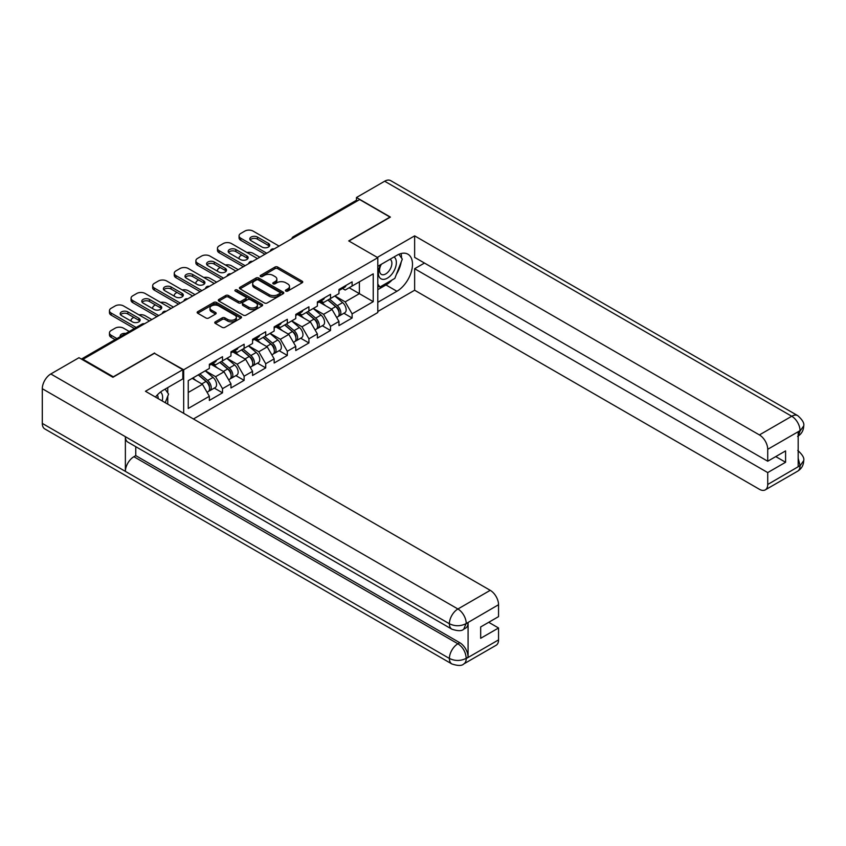 <?xml version="1.0" encoding="UTF-8"?>
<svg xmlns="http://www.w3.org/2000/svg" width="846" height="846" viewBox="0 0 846 846"><rect width="100%" height="100%" fill="white"/><g stroke="black" fill="none" stroke-linecap="round" stroke-linejoin="round"><path stroke-width="1.27" d="M285.832 291.087A1.343 0.772 0 0 0 287.735 291.087L302.17 282.754A1.925 1.11 0 0 0 302.741 281.972A1.925 1.11 0 0 0 302.17 281.189L277.71 267.061A1.925 1.11 0 0 0 274.992 267.061L260.547 275.394A1.343 0.772 0 0 0 260.156 275.944A1.343 0.772 0 0 0 260.547 276.494A1.343 0.772 0 0 0 262.45 276.494L264.322 275.415A6.155 3.553 0 0 1 273.025 275.415L275.056 276.589A6.155 3.553 0 0 1 276.864 279.106A6.155 3.553 0 0 1 275.056 281.612L273.195 282.691A1.343 0.772 0 0 0 272.793 283.241A1.343 0.772 0 0 0 273.195 283.791A1.343 0.772 0 0 0 275.098 283.791L276.959 282.712A6.155 3.553 0 0 1 285.662 282.712L287.703 283.896A6.155 3.553 0 0 1 289.501 286.403A6.155 3.553 0 0 1 287.703 288.909L285.832 289.988A1.343 0.772 0 0 0 285.44 290.538A1.343 0.772 0 0 0 285.832 291.087L285.832 289.988M215.328 321.829A1.925 1.11 0 0 0 214.757 322.612A1.925 1.11 0 0 0 215.328 323.405L222.191 327.36A1.925 1.11 0 0 0 224.909 327.36L240.941 318.107A1.925 1.11 0 0 0 241.512 317.324A1.925 1.11 0 0 0 240.941 316.531L216.481 302.413A1.925 1.11 0 0 0 213.763 302.413L197.721 311.666A1.925 1.11 0 0 0 197.16 312.449A1.925 1.11 0 0 0 197.721 313.242L206.012 318.022A1.925 1.11 0 0 0 208.729 318.022L215.593 314.067A1.925 1.11 0 0 0 216.164 313.274A1.925 1.11 0 0 0 215.593 312.491L211.489 310.122A5.139 2.972 0 0 1 209.977 308.018A5.139 2.972 0 0 1 213.15 305.279A5.139 2.972 0 0 1 218.754 305.924L234.86 315.22A5.139 2.972 0 0 1 236.372 317.324A5.139 2.972 0 0 1 233.2 320.063A5.139 2.972 0 0 1 227.595 319.418L224.909 317.863A1.925 1.11 0 0 0 222.191 317.863L215.328 321.829L215.328 323.405M154.596 352.983L113.332 376.808L83.014 359.296L359.666 199.571L389.985 217.084L348.721 240.909L377.802 257.692L183.677 369.765L154.596 353.385M264.46 302.963A1.925 1.11 0 0 0 267.177 302.963L283.209 293.699A1.925 1.11 0 0 0 283.78 292.917A1.925 1.11 0 0 0 283.209 292.134L258.749 278.006A1.925 1.11 0 0 0 256.031 278.006L239.989 287.27A1.925 1.11 0 0 0 239.429 288.052A1.925 1.11 0 0 0 239.989 288.835L264.46 302.963M235.844 291.384A1.343 0.772 0 0 1 237.208 291.574L237.208 289.977L262.08 304.327A1.925 1.11 0 0 1 262.641 305.12A1.925 1.11 0 0 1 262.08 305.903L246.038 315.156A1.925 1.11 0 0 1 243.32 315.156L218.86 301.039L218.86 299.463A1.925 1.11 0 0 0 218.3 300.256A1.925 1.11 0 0 0 218.86 301.039M218.86 299.463L225.723 295.508A1.925 1.11 0 0 1 228.441 295.508L238.361 301.229A1.925 1.11 0 0 0 241.078 301.229L245.636 298.606A1.925 1.11 0 0 0 246.197 297.824A1.925 1.11 0 0 0 245.636 297.031L235.304 291.066A1.343 0.772 0 0 1 234.913 290.527A1.343 0.772 0 0 1 235.738 289.808A1.343 0.772 0 0 1 237.208 289.977M183.677 413.334L183.677 369.765M193.438 418.971L377.802 312.534L377.802 257.692M214.302 388.092L222.509 392.83L222.509 388.674L215.593 376.682L205.345 370.77M222.509 392.83L209.353 400.433L209.353 396.277L188.246 408.459L188.246 380.647L209.353 368.454L209.353 364.298L222.509 356.705L222.509 360.861L230.958 355.976L230.958 351.82L244.113 344.227L244.113 348.383L252.563 343.508L252.563 339.352L265.718 331.759L265.718 335.915L274.157 331.04L274.157 326.884L287.312 319.291L287.312 323.447L295.762 318.572L295.762 314.416L308.917 306.812L308.917 310.968L317.366 306.093L317.366 301.937L330.511 294.345L330.511 298.501L338.96 293.625L338.96 289.469L352.116 281.877L352.116 286.033L373.234 273.84L373.234 301.662L352.116 313.855L345.189 301.863L334.942 295.941M343.899 313.263L352.116 318.011L352.116 313.855M352.116 318.011L338.96 325.604L338.96 321.448L330.511 326.323L323.595 314.331L313.348 308.42M322.305 325.742L330.511 330.479L330.511 326.323M330.511 330.479L317.366 338.072L317.366 333.916L308.917 338.791L301.99 326.799L291.743 320.888M300.7 338.21L308.917 342.947L308.917 338.791M308.917 342.947L295.762 350.54L295.762 346.384L287.312 351.27L280.396 339.278L270.149 333.356M279.095 350.678L287.312 355.426L287.312 351.27M287.312 355.426L274.157 363.019L274.157 358.863L265.718 363.738L258.791 351.746L248.544 345.824M257.501 363.146L265.718 367.894L265.718 363.738M265.718 367.894L252.563 375.487L252.563 371.331L244.113 376.206L237.187 364.214L226.94 358.302M235.897 375.624L244.113 380.362L244.113 376.206M244.113 380.362L230.958 387.954L230.958 383.798L222.509 388.674M212.917 363.304L215.593 364.859L222.509 360.861M215.593 376.682L224.031 371.806L211.109 364.351M230.958 383.798L224.031 371.806M234.511 350.836L237.187 352.38L244.113 348.383M237.187 364.214L245.636 359.339L232.713 351.873M252.563 371.331L245.636 359.339M256.116 338.368L258.791 339.912L265.718 335.915M258.791 351.746L267.241 346.871L254.318 339.405M274.157 358.863L267.241 346.871M277.71 325.9L280.396 327.444L287.312 323.447M280.396 339.278L288.835 334.392L275.912 326.937M295.762 346.384L288.835 334.392M299.315 313.422L301.99 314.966L308.917 310.968M301.99 326.799L310.44 321.924L297.517 314.469M317.366 333.916L310.44 321.924M320.92 300.954L323.595 302.498L330.511 298.501M323.595 314.331L332.034 309.456L319.111 301.99M338.96 321.448L332.034 309.456M357.583 200.777L294.863 236.986M293.974 237.493A2.94 1.692 120 0 1 294.725 236.912A2.94 1.692 60 0 0 293.255 236.764L355.976 200.544A2.94 1.692 60 0 1 357.446 200.692M342.514 288.486L345.189 290.03L352.116 286.033M345.189 301.863L359.381 293.668L359.381 281.834L373.234 273.84M349.134 287.746L373.234 301.662M83.014 359.296L83.014 360.015M188.246 392.47L202.437 384.285L192.19 378.363M209.353 396.277L202.437 384.285M286.371 291.278L287.703 290.516A6.155 3.553 0 0 0 289.501 288L289.501 286.403M276.864 279.106L276.864 280.703A6.155 3.553 0 0 1 275.056 283.22L273.723 283.981M302.149 282.765L277.71 268.658A1.925 1.11 0 0 0 274.992 268.658L261.086 276.684M283.209 292.134L283.209 293.699L258.749 279.603A1.925 1.11 0 0 0 256.031 279.603L240.021 288.846L239.989 287.27M279.815 293.467A1.343 0.772 0 0 0 280.206 292.917A1.343 0.772 0 0 0 279.815 292.367L258.337 279.963A1.343 0.772 0 0 0 256.444 279.963L254.466 281.105A6.155 3.553 0 0 0 252.668 283.622A6.155 3.553 0 0 0 254.466 286.128L269.144 294.598A6.155 3.553 0 0 0 277.848 294.598L279.815 293.467L279.815 295.064A1.343 0.772 0 0 0 280.206 294.514L280.206 292.917M252.668 283.622L252.668 285.218A6.155 3.553 0 0 0 254.466 287.725L254.466 286.128M279.815 295.064L277.848 296.206A6.155 3.553 0 0 1 269.144 296.206L254.466 287.725M218.881 301.049L225.723 297.105L225.723 295.508M246.197 297.824L246.197 299.421A1.925 1.11 0 0 1 245.636 300.203L241.078 302.836A1.925 1.11 0 0 1 238.361 302.836L228.441 297.105A1.925 1.11 0 0 0 225.723 297.105M237.208 291.574L262.049 305.914M248.661 307.172A5.139 2.972 0 0 0 254.265 307.817A5.139 2.972 0 0 0 257.438 305.078A5.139 2.972 0 0 0 255.926 302.974L250.257 299.706A1.925 1.11 0 0 0 247.54 299.706L242.982 302.329A1.925 1.11 0 0 0 242.421 303.111A1.925 1.11 0 0 0 242.982 303.904L248.661 307.172L248.661 308.779A5.139 2.972 0 0 0 254.265 309.414A5.139 2.972 0 0 0 257.438 306.675L257.438 305.078M242.421 303.111L242.421 304.719A1.925 1.11 0 0 0 242.982 305.501L242.982 303.904M248.661 308.779L242.982 305.501M236.372 317.324L236.372 318.921A5.139 2.972 0 0 1 233.2 321.66A5.139 2.972 0 0 1 227.595 321.015L224.909 319.471A1.925 1.11 0 0 0 222.191 319.471L215.349 323.415M209.977 308.018L209.977 309.615A5.139 2.972 0 0 0 211.489 311.719L211.489 310.122M215.593 312.491L215.593 314.067L211.489 311.719M240.92 318.117L216.481 304.01A1.925 1.11 0 0 0 213.763 304.01L197.753 313.253M337.311 307.859L336.348 307.31M338.548 316.097A6.461 3.733 -120 0 0 339.489 315.812A6.461 3.733 -120 0 0 340.652 311.296A6.461 3.733 -120 0 0 337.29 305.67L329.496 299.093M339.489 315.812L344.819 312.734A6.461 3.733 -120 0 0 345.982 308.219A6.461 3.733 -120 0 0 342.619 302.593L334.826 296.015M327.994 299.96L336.888 307.458A3.913 2.263 60 0 1 339.003 312.28M259.828 257.216L253.113 253.335A5.88 3.395 0 0 0 247.021 252.531M241.829 255.058L240.793 255.651A5.88 3.395 0 0 0 239.069 258.051A5.88 3.395 0 0 0 239.228 258.823M336.655 317.451L337.829 316.774A6.461 3.733 -120 0 0 338.992 312.259A6.461 3.733 -120 0 0 335.629 306.622L327.836 300.055M325.583 305.734L320.327 301.292M250.162 239.947A4.505 2.601 180 0 1 257.48 239.143L268.415 245.456A4.505 2.601 180 0 1 269.356 246.26M264.957 254.255L240.793 240.306A5.88 3.395 180 0 1 239.069 237.906L239.069 235.823A5.88 3.395 0 0 0 240.793 238.223L240.793 240.306M340.695 288.465A6.461 3.733 60 0 1 339.489 290.231A6.461 3.733 60 0 1 338.96 290.453M346.025 285.388A6.461 3.733 60 0 1 344.819 287.154L339.489 290.231M239.069 235.823A5.88 3.395 0 0 1 240.793 233.433L244.801 231.106A5.88 3.395 0 0 1 253.113 231.106L279.074 246.101M266.754 253.218L240.793 238.223M257.48 237.07L268.415 243.384A4.505 2.601 180 0 1 269.737 245.224A4.505 2.601 180 0 1 266.955 247.624A4.505 2.601 180 0 1 262.049 247.064L251.103 240.74A4.505 2.601 180 0 1 249.782 238.91A4.505 2.601 180 0 1 252.563 236.499A4.505 2.601 180 0 1 257.48 237.07L257.48 239.143M380.668 264.671A12.732 7.35 120 0 0 380.362 278.345A12.732 7.35 120 0 0 391.857 274.167A12.732 7.35 120 0 0 394.046 256.951M381.387 264.259A8.714 5.034 120 0 0 381.356 274.368A8.714 5.034 120 0 0 388.8 271.206A8.714 5.034 120 0 0 390.069 259.267A8.714 5.034 120 0 0 390.048 259.257M398.9 254.286L402.305 259.13L394.828 278.397L379.886 287.027L377.802 284.076M377.802 285.832L379.886 287.027M162.199 400.941A12.732 7.35 120 0 0 160.518 392.036M158.139 398.593A8.714 5.034 120 0 0 157.25 395.019M165.097 389.128L168.576 394.077L165.234 402.696M392.079 279.984A22.028 12.722 120 0 1 385.966 284.954L396.911 291.267A22.028 12.722 120 0 0 411.304 271.852A22.028 12.722 120 0 0 407.92 254.202A22.028 12.722 120 0 0 396.911 255.291L377.802 266.321M396.911 291.267L377.802 302.297M377.802 311.497L414.635 290.231L414.635 268.721L767.724 472.576L767.724 484.483L800.253 465.533L798.18 466.506L798.18 432.126L800.052 430.646L767.724 449.311A11.749 6.779 -120 0 0 759.412 434.929L791.74 416.253L384.655 181.224L356.473 197.499L390.397 217.084L348.933 241.025M424.459 263.053L414.635 268.721M775.75 456.586L785.585 462.265L785.585 450.907L767.724 461.229L414.635 257.374L414.635 235.865L759.412 434.929M377.316 257.417L414.635 235.865M414.635 290.231L759.412 489.284A11.749 6.779 -120 0 0 765.281 489.866A11.749 6.779 -120 0 0 767.724 484.483M384.655 181.224A12.045 6.948 -60 0 1 390.672 180.632L797.767 415.661A12.045 6.948 -60 0 0 791.74 416.253A11.749 6.779 60 0 1 800.052 430.646M356.473 200.407L356.473 197.499M767.724 461.229L767.724 449.311M785.585 462.265L767.724 472.576M396.446 274.22A22.028 12.722 120 0 0 401.194 262.006M401.543 258.062A22.028 12.722 120 0 0 401.004 253.567M385.966 284.954L377.802 289.67M377.802 287.111L378.913 286.466M798.18 458.278L800.052 465.427M797.767 450.432C802.494 454.683 804.472 458.077 803.7 460.626L800.274 465.533M797.767 415.661C802.484 419.87 804.461 423.296 803.7 425.94L800.263 430.762M451.88 629.181A12.045 6.948 -60 0 1 449.385 623.745C454.937 626.41 460.467 626.389 465.998 623.682L463.777 629.17C461.81 631.169 457.845 631.169 451.88 629.181L127.873 442.12A12.045 6.948 -60 0 1 125.377 436.684L42.3 388.716A12.045 6.948 -60 0 1 50.813 373.964L78.995 357.699L112.92 377.284L154.458 353.3L182.842 369.691L182.842 378.881L163.183 390.239A22.028 12.722 120 0 0 155.463 397.049M182.842 369.691L145.459 391.275L490.236 590.328A11.749 6.779 60 0 1 498.548 604.721L498.548 616.628L480.676 626.949L480.676 638.296L498.548 627.986L498.548 639.893A11.749 6.779 60 0 1 496.105 645.276L463.777 663.941A11.749 6.779 -120 0 0 466.209 658.558L498.548 639.893M167.265 403.87L171.907 406.545M167.751 403.584L167.751 396.203M167.751 392.904L167.751 387.595M463.777 663.941C461.905 665.929 457.94 665.939 451.88 663.951L44.796 428.922A12.045 6.948 -60 0 1 42.3 423.412L125.377 471.381A12.045 6.948 -60 0 1 133.89 456.713L457.908 643.774L459.769 642.696A11.749 6.779 60 0 1 468.081 657.088L468.081 622.709A11.749 6.779 60 0 1 465.649 628.092L463.777 629.17M42.3 388.716L42.3 423.412M50.813 373.964L457.908 608.993A12.045 6.948 -60 0 0 449.385 623.745L125.377 436.684L125.377 471.381L449.385 658.442C454.915 661.117 460.457 661.117 466.009 658.442L466.209 658.558M498.548 627.986L488.713 622.307M135.762 446.667L135.762 455.624L459.769 642.696M135.762 455.624L133.89 456.713M315.717 320.338L314.744 319.777M316.954 328.576A6.461 3.733 -120 0 0 317.895 328.28A6.461 3.733 -120 0 0 319.058 323.764A6.461 3.733 -120 0 0 315.685 318.138L307.891 311.561M317.895 328.28L323.225 325.202A6.461 3.733 -120 0 0 324.388 320.687A6.461 3.733 -120 0 0 321.015 315.061L313.221 308.483M306.389 312.428L315.283 319.925A3.913 2.263 60 0 1 317.398 324.758M238.223 269.684L231.508 265.803A5.88 3.395 0 0 0 225.417 264.999M220.224 267.526L219.188 268.129A5.88 3.395 0 0 0 217.464 270.519A5.88 3.395 0 0 0 217.623 271.302M315.05 329.919L316.235 329.242A6.461 3.733 -120 0 0 317.387 324.727A6.461 3.733 -120 0 0 314.025 319.101L306.231 312.523M303.989 318.202L298.723 313.76M294.112 332.806L293.139 332.245M295.349 341.044A6.461 3.733 -120 0 0 296.29 340.748A6.461 3.733 -120 0 0 297.454 336.232A6.461 3.733 -120 0 0 294.091 330.606L286.297 324.029M296.29 340.748L301.62 337.67A6.461 3.733 -120 0 0 302.783 333.155A6.461 3.733 -120 0 0 299.421 327.529L291.627 320.951M284.795 324.896L293.678 332.404A3.913 2.263 60 0 1 295.793 337.226M216.629 282.152L209.914 278.281A5.88 3.395 0 0 0 203.812 277.477M198.63 279.994L197.594 280.597A5.88 3.395 0 0 0 195.87 282.998A5.88 3.395 0 0 0 196.018 283.77M293.456 342.387L294.63 341.71A6.461 3.733 -120 0 0 295.793 337.194A6.461 3.733 -120 0 0 292.43 331.569L284.637 324.991M282.384 330.67L277.128 326.239M272.507 345.274L271.545 344.713M273.755 353.512A6.461 3.733 -120 0 0 274.696 353.226A6.461 3.733 -120 0 0 275.849 348.711A6.461 3.733 -120 0 0 272.486 343.074L264.692 336.507M274.696 353.226L280.026 350.149A6.461 3.733 -120 0 0 281.179 345.633A6.461 3.733 -120 0 0 277.816 339.997L270.022 333.43M263.191 337.374L272.084 344.872A3.913 2.263 60 0 1 274.199 349.694M195.024 294.63L188.309 290.749A5.88 3.395 0 0 0 182.218 289.945M177.026 292.462L175.989 293.065A5.88 3.395 0 0 0 174.265 295.466A5.88 3.395 0 0 0 174.424 296.237M271.852 354.865L273.025 354.178A6.461 3.733 -120 0 0 274.189 349.662A6.461 3.733 -120 0 0 270.826 344.036L263.032 337.459M260.79 343.148L255.524 338.707M250.913 357.752L249.94 357.192M252.15 365.99A6.461 3.733 -120 0 0 253.091 365.694A6.461 3.733 -120 0 0 254.255 361.179A6.461 3.733 -120 0 0 250.881 355.553L243.098 348.975M253.091 365.694L258.421 362.617A6.461 3.733 -120 0 0 259.585 358.101A6.461 3.733 -120 0 0 256.222 352.475L248.428 345.898M241.596 349.842L250.479 357.34A3.913 2.263 60 0 1 252.594 362.162M173.43 307.098L166.715 303.217A5.88 3.395 0 0 0 160.613 302.413M155.431 304.941L154.384 305.533A5.88 3.395 0 0 0 152.671 307.933A5.88 3.395 0 0 0 152.819 308.705M250.247 367.333L251.431 366.656A6.461 3.733 -120 0 0 252.594 362.141A6.461 3.733 -120 0 0 249.221 356.504L241.427 349.937M239.185 355.616L233.93 351.175M229.308 370.22L228.346 369.66M230.546 378.458A6.461 3.733 -120 0 0 231.487 378.162A6.461 3.733 -120 0 0 232.65 373.646A6.461 3.733 -120 0 0 229.287 368.021L221.493 361.443M231.487 378.162L236.817 375.085A6.461 3.733 -120 0 0 237.98 370.569A6.461 3.733 -120 0 0 234.617 364.943L226.823 358.366M219.992 362.31L228.885 369.808A3.913 2.263 60 0 1 231 374.641M151.825 319.566L145.11 315.695A5.88 3.395 0 0 0 139.008 314.892M133.827 317.409L132.79 318.011A5.88 3.395 0 0 0 131.067 320.412A5.88 3.395 0 0 0 131.225 321.184M228.653 379.801L229.826 379.124A6.461 3.733 -120 0 0 230.99 374.609A6.461 3.733 -120 0 0 227.627 368.983L219.833 362.405M217.581 368.084L212.325 363.653M228.557 252.415A4.505 2.601 180 0 1 235.875 251.622L246.81 257.935A4.505 2.601 180 0 1 247.762 258.728M243.352 266.723L219.188 252.774A5.88 3.395 180 0 1 217.464 250.374L217.464 248.301A5.88 3.395 0 0 0 219.188 250.702L219.188 252.774M319.09 300.943A6.461 3.733 60 0 1 317.895 302.699A6.461 3.733 60 0 1 317.366 302.921M324.43 297.866A6.461 3.733 60 0 1 323.225 299.621L317.895 302.699M217.464 248.301A5.88 3.395 0 0 1 219.188 245.9L223.207 243.585A5.88 3.395 0 0 1 231.508 243.585L257.47 258.569M245.15 265.686L219.188 250.702M235.875 249.538L246.81 255.852A4.505 2.601 180 0 1 248.132 257.692A4.505 2.601 180 0 1 245.351 260.092A4.505 2.601 180 0 1 240.444 259.532L229.509 253.218A4.505 2.601 180 0 1 228.187 251.378A4.505 2.601 180 0 1 230.969 248.978A4.505 2.601 180 0 1 235.875 249.538L235.875 251.622M206.963 264.883A4.505 2.601 180 0 1 214.271 264.089L225.216 270.403A4.505 2.601 180 0 1 226.157 271.206M221.747 279.201L197.594 265.242A5.88 3.395 180 0 1 195.87 262.852L195.87 260.769A5.88 3.395 0 0 0 197.594 263.169L197.594 265.242M297.496 313.411A6.461 3.733 60 0 1 296.29 315.167A6.461 3.733 60 0 1 295.762 315.389M302.826 310.334A6.461 3.733 60 0 1 301.62 312.089L296.29 315.167M195.87 260.769A5.88 3.395 0 0 1 197.594 258.368L201.602 256.052A5.88 3.395 0 0 1 209.914 256.052L235.875 271.037M223.556 278.154L197.594 263.169M214.271 262.006L225.216 268.319A4.505 2.601 180 0 1 226.527 270.16A4.505 2.601 180 0 1 223.756 272.56A4.505 2.601 180 0 1 218.839 272L207.905 265.686A4.505 2.601 180 0 1 206.583 263.846A4.505 2.601 180 0 1 209.364 261.446A4.505 2.601 180 0 1 214.271 262.006L214.271 264.089M185.359 277.361A4.505 2.601 180 0 1 192.677 276.557L203.611 282.871A4.505 2.601 180 0 1 204.552 283.674M200.153 291.669L175.989 277.721A5.88 3.395 180 0 1 174.265 275.32L174.265 273.237A5.88 3.395 0 0 0 175.989 275.637L175.989 277.721M275.891 325.879A6.461 3.733 60 0 1 274.696 327.645A6.461 3.733 60 0 1 274.157 327.857M281.221 322.802A6.461 3.733 60 0 1 280.026 324.568L274.696 327.645M174.265 273.237A5.88 3.395 0 0 1 175.989 270.847L180.008 268.52A5.88 3.395 0 0 1 188.309 268.52L214.271 283.516M201.951 290.633L175.989 275.637M192.677 274.485L203.611 280.798A4.505 2.601 180 0 1 204.933 282.638A4.505 2.601 180 0 1 202.152 285.039A4.505 2.601 180 0 1 197.245 284.468L186.3 278.154A4.505 2.601 180 0 1 184.988 276.314A4.505 2.601 180 0 1 187.77 273.914A4.505 2.601 180 0 1 192.677 274.485L192.677 276.557M163.764 289.829A4.505 2.601 180 0 1 171.072 289.025L182.006 295.349A4.505 2.601 180 0 1 182.958 296.142M178.548 304.137L154.384 290.189A5.88 3.395 180 0 1 152.671 287.788L152.671 285.715A5.88 3.395 0 0 0 154.384 288.105L154.384 290.189M254.297 338.347A6.461 3.733 60 0 1 253.091 340.113A6.461 3.733 60 0 1 252.563 340.335M259.627 335.27A6.461 3.733 60 0 1 258.421 337.036L253.091 340.113M152.671 285.715A5.88 3.395 0 0 1 154.384 283.315L158.403 280.999A5.88 3.395 0 0 1 166.715 280.999L192.677 295.984M180.346 303.101L154.384 288.105M171.072 286.953L182.006 293.266A4.505 2.601 180 0 1 183.328 295.106A4.505 2.601 180 0 1 180.547 297.506A4.505 2.601 180 0 1 175.64 296.946L164.706 290.633A4.505 2.601 180 0 1 163.384 288.793A4.505 2.601 180 0 1 166.165 286.392A4.505 2.601 180 0 1 171.072 286.953L171.072 289.025M142.16 302.297A4.505 2.601 180 0 1 149.467 301.504L160.412 307.817A4.505 2.601 180 0 1 161.353 308.61M156.954 316.605L132.79 302.656A5.88 3.395 180 0 1 131.067 300.256L131.067 298.183A5.88 3.395 0 0 0 132.79 300.584L132.79 302.656M232.692 350.826A6.461 3.733 60 0 1 231.487 352.581A6.461 3.733 60 0 1 230.958 352.803M238.022 347.748A6.461 3.733 60 0 1 236.817 349.504L231.487 352.581M131.067 298.183A5.88 3.395 0 0 1 132.79 295.783L136.798 293.467A5.88 3.395 0 0 1 145.11 293.467L171.072 308.452M158.752 315.569L132.79 300.584M149.467 299.421L160.412 305.734A4.505 2.601 180 0 1 161.734 307.574A4.505 2.601 180 0 1 158.953 309.974A4.505 2.601 180 0 1 154.046 309.414L143.101 303.101A4.505 2.601 180 0 1 141.779 301.261A4.505 2.601 180 0 1 144.56 298.86A4.505 2.601 180 0 1 149.467 299.421L149.467 301.504M207.714 382.688L206.741 382.128M208.951 390.926A6.461 3.733 -120 0 0 209.893 390.641A6.461 3.733 -120 0 0 211.045 386.125A6.461 3.733 -120 0 0 207.682 380.489L199.889 373.921M209.893 390.641L215.222 387.563A6.461 3.733 -120 0 0 216.386 383.048A6.461 3.733 -120 0 0 213.012 377.411L205.218 370.844M198.387 374.789L207.281 382.286A3.913 2.263 60 0 1 209.396 387.108M125.8 333.44A4.505 2.601 0 0 0 120.185 335.957A4.505 2.601 0 0 0 120.322 336.602M129.227 331.463L123.505 328.163A5.88 3.395 0 0 0 115.204 328.163L111.186 330.479A5.88 3.395 0 0 0 109.462 332.88A5.88 3.395 0 0 0 111.186 335.28L111.186 337.353L115.098 339.616M116.907 338.58L111.186 335.28M207.048 392.28L208.232 391.592A6.461 3.733 -120 0 0 209.385 387.077A6.461 3.733 -120 0 0 206.022 381.451L198.228 374.873M195.986 380.552L192.899 377.951M111.186 337.353A5.88 3.395 180 0 1 109.462 334.953L109.462 332.88M120.555 314.775A4.505 2.601 180 0 1 127.873 313.972L138.807 320.285A4.505 2.601 180 0 1 139.759 321.089M134.345 328.502L111.186 315.135A5.88 3.395 180 0 1 109.462 312.734L109.462 310.651A5.88 3.395 0 0 0 111.186 313.052L111.186 315.135M211.088 363.294A6.461 3.733 60 0 1 209.893 365.06A6.461 3.733 60 0 1 209.353 365.271M216.428 360.216A6.461 3.733 60 0 1 215.222 361.972L209.893 365.06M109.462 310.651A5.88 3.395 0 0 1 111.186 308.251L115.204 305.935A5.88 3.395 0 0 1 123.505 305.935L149.467 320.93M136.153 327.465L111.186 313.052M127.873 311.888L138.807 318.212A4.505 2.601 180 0 1 140.129 320.042A4.505 2.601 180 0 1 137.348 322.453A4.505 2.601 180 0 1 132.441 321.882L121.507 315.569A4.505 2.601 180 0 1 120.185 313.729A4.505 2.601 180 0 1 122.966 311.328A4.505 2.601 180 0 1 127.873 311.888L127.873 313.972M143.661 324.282L82.252 359.582M144.264 323.933A2.94 1.692 -60 0 0 143.513 324.208A2.94 1.692 -120 0 0 142.054 324.06L81.385 359.085M272.38 249.972A2.94 1.692 120 0 1 273.121 249.38A2.94 1.692 -60 0 1 273.871 249.105M250.776 262.44A2.94 1.692 120 0 1 251.516 261.848A2.94 1.692 -60 0 1 252.267 261.583M229.171 274.908A2.94 1.692 120 0 1 229.922 274.315A2.94 1.692 -60 0 1 230.662 274.051M207.577 287.386A2.94 1.692 120 0 1 208.317 286.794A2.94 1.692 -60 0 1 209.068 286.519M185.972 299.854A2.94 1.692 120 0 1 186.723 299.262A2.94 1.692 -60 0 1 187.463 298.987M164.378 312.322A2.94 1.692 120 0 1 165.118 311.73A2.94 1.692 -60 0 1 165.869 311.465M287.703 290.516L287.703 288.909M273.195 283.791L273.195 282.691M275.056 283.22L275.056 281.612M260.547 276.494L260.547 275.394M274.992 268.658L274.992 267.061M277.71 268.658L277.71 267.061M302.17 282.754L302.17 281.189M256.031 279.603L256.031 278.006M258.749 279.603L258.749 278.006M269.144 296.206L269.144 294.598M277.848 296.206L277.848 294.598M228.441 297.105L228.441 295.508M238.361 302.836L238.361 301.229M241.078 302.836L241.078 301.229M245.636 300.203L245.636 298.606M262.08 305.903L262.08 304.327M222.191 319.471L222.191 317.863M224.909 319.471L224.909 317.863M227.595 321.015L227.595 319.418M197.721 313.242L197.721 311.666M213.763 304.01L213.763 302.413M216.481 304.01L216.481 302.413M240.941 318.107L240.941 316.531M337.29 305.67L342.619 302.593M331.378 309.076L335.629 306.622M268.415 243.384L268.415 245.456M803.7 460.668C803.563 465.268 801.543 468.779 797.619 471.201A11.749 6.779 -120 0 0 800.052 465.818M798.18 436.028L800.052 431.048M468.081 657.088L466.019 658.442M498.548 604.721L466.009 623.671M466.209 623.788L468.081 622.709M466.209 623.386A11.749 6.779 60 0 0 457.908 608.993L490.236 590.328M451.88 663.951A12.045 6.948 -60 0 1 449.385 658.442A12.045 6.948 -60 0 1 457.908 643.774C462.899 647.127 465.67 651.917 466.209 658.167M315.685 318.138L321.015 315.061M309.784 321.543L314.025 319.101M294.091 330.606L299.421 327.529M288.179 334.022L292.43 331.569M272.486 343.074L277.816 339.997M266.585 346.49L270.826 344.036M250.881 355.553L256.222 352.475M244.98 358.958L249.221 356.504M229.287 368.021L234.617 364.943M223.376 371.426L227.627 368.983M246.81 255.852L246.81 257.935M225.216 268.319L225.216 270.403M203.611 280.798L203.611 282.871M182.006 293.266L182.006 295.349M160.412 305.734L160.412 307.817M207.682 380.489L213.012 377.411M201.782 383.904L206.022 381.451M138.807 318.212L138.807 320.285M293.255 236.764A2.94 2.94 0 0 0 291.838 238.731M274.062 248.999A2.94 2.94 0 0 0 270.244 251.199M252.468 261.467A2.94 2.94 0 0 0 248.639 263.666M230.863 273.935A2.94 2.94 0 0 0 227.045 276.145M209.258 286.403A2.94 2.94 0 0 0 205.441 288.613M187.664 298.881A2.94 2.94 0 0 0 183.836 301.081M166.059 311.349A2.94 2.94 0 0 0 162.242 313.559M144.465 323.817A2.94 2.94 0 0 0 142.054 324.06M239.069 258.739L239.069 258.051M765.281 489.866L797.619 471.201M803.7 425.972C803.541 430.54 801.511 434.019 797.619 436.42M217.464 271.206L217.464 270.519M195.87 283.674L195.87 282.998M174.265 296.153L174.265 295.466M152.671 308.621L152.671 307.933M131.067 321.089L131.067 320.412"/></g></svg>
